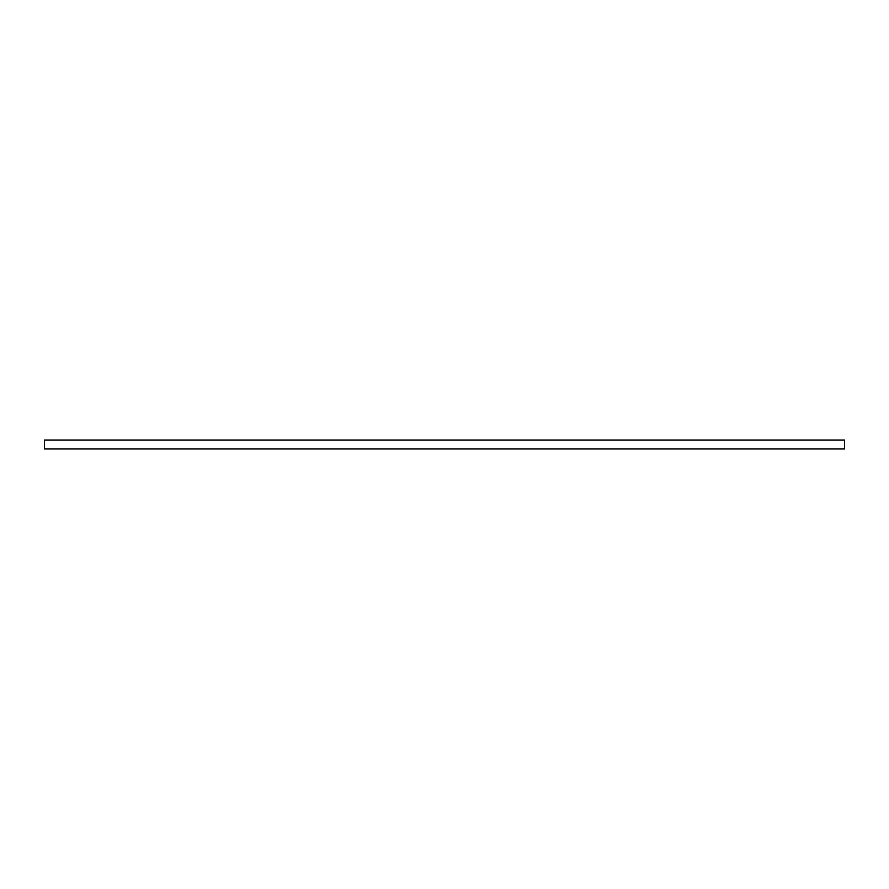<?xml version="1.0" encoding="UTF-8"?>
<svg xmlns="http://www.w3.org/2000/svg" width="889" height="889" viewBox="0 0 889 889"><rect width="100%" height="100%" fill="white"/><g stroke="black" fill="none" stroke-linecap="round" stroke-linejoin="round"><path stroke-width="1.33" d="M44.45 440.055L44.45 448.945L844.55 448.945L844.55 440.055L44.45 440.055"/></g></svg>
